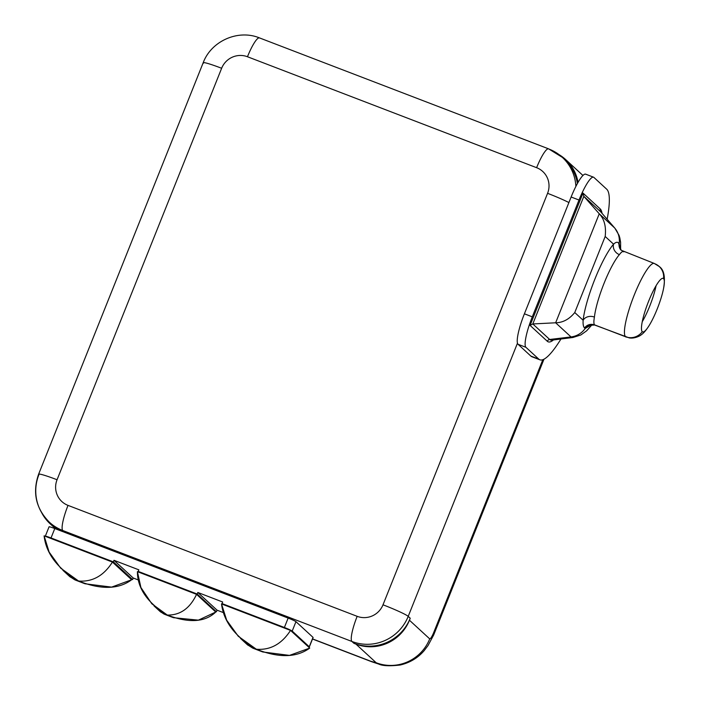<?xml version="1.0" encoding="UTF-8"?>
<svg xmlns="http://www.w3.org/2000/svg" width="701" height="701" viewBox="0 0 701 701"><rect width="100%" height="100%" fill="white"/><g stroke="black" fill="none" stroke-linecap="round" stroke-linejoin="round"><path stroke-width="1.05" d="M55.703 528.896L50.086 523.735A41.569 40.711 -47.4 0 1 41.92 513.185A41.569 40.711 -47.4 0 0 62.845 531.638L54.783 528.545L51.024 537.947L113.369 561.878L114 560.309L138.833 569.834L138.211 571.403L197.191 594.036L197.822 592.468L222.664 602.001L222.033 603.57L284.387 627.491L288.146 618.089L64.816 532.392A43.716 42.814 132.6 0 1 50.402 523.13M50.086 523.735A41.569 40.711 -47.4 0 0 62.845 531.638L54.783 528.545L51.024 537.947A7.334 0.535 -158.2 0 0 45.337 536.326A7.334 0.535 -158.2 0 1 45.302 536.23A7.334 0.535 -158.2 0 1 51.024 537.947L113.369 561.878L132.612 579.578L130.649 578.824L132.612 579.578L113.369 561.878L114 560.309L138.833 569.834L138.211 571.403L139.245 572.358L138.211 571.403L197.191 594.036L216.434 611.745L214.76 611.097L216.434 611.745L217.065 610.177L197.822 592.468L222.664 602.001L222.033 603.57L223.067 604.525L222.033 603.57L284.387 627.491L288.146 618.089A7.334 0.535 21.8 0 1 295.962 621.673L313.023 637.367A7.334 0.535 21.8 0 1 312.944 637.559M533.268 356.993A91.743 17.297 -69 0 1 530.859 356.073L518.057 344.287A28.671 5.406 -69 0 1 517.469 343.192L408.21 616.372L410.234 618.238L409.437 620.227L429.713 638.883A41.569 40.711 132.6 0 1 376.2 662.752L355.924 644.096A41.569 40.711 -47.4 0 0 409.437 620.227L429.713 638.883A41.569 40.711 132.6 0 1 376.2 662.752L370.698 661.209A48.737 9.192 111 0 0 371.285 661.586A48.737 9.192 -69 0 1 370.698 661.209L312.55 638.9L370.698 661.209L376.2 662.752L355.924 644.096L353.952 643.334L351.928 641.476L62.783 530.526L64.816 532.392L288.146 618.089A7.334 0.535 21.8 0 1 295.962 621.673L292.203 631.075L309.255 646.778L313.023 637.367L295.962 621.673L292.203 631.075A7.334 0.535 -158.2 0 0 284.387 627.491A7.334 0.535 -158.2 0 1 292.203 631.075L309.255 646.778L313.023 637.367A7.334 0.535 21.8 0 1 313.102 637.507L309.343 646.918A7.334 0.535 -158.2 0 0 309.255 646.778A7.334 0.535 -158.2 0 1 308.352 646.804A7.334 0.535 -158.2 0 0 309.343 646.918M429.713 638.883C430.563 638.83 431.807 636.946 433.428 633.231L542.837 359.692L433.428 633.231A48.737 3.566 21.8 0 1 433.998 634.177A48.737 3.566 -158.2 0 0 433.428 633.231C431.807 636.946 430.563 638.83 429.713 638.883M578.027 182.418A41.569 40.711 -47.4 0 0 565.646 159.556A41.569 40.711 -47.4 0 0 559.109 154.667A41.569 40.711 -47.4 0 1 578.027 182.418M312.497 639.023L371.285 661.586A48.737 9.192 -69 0 0 371.372 661.613M371.583 661.7L378.768 664.092C382.632 665.924 389.782 666.23 400.21 665.012C409.883 662.734 417.866 657.959 424.149 650.677L428.057 645.49L433.665 634.992L433.428 633.231L433.656 635.001M223.584 612.674L217.065 610.177L216.434 611.745L197.191 594.036L197.822 592.468L217.065 610.177L223.584 612.674M67.445 533.4L275.099 613.077L67.445 533.4M138.474 580.025L133.234 578.01L132.612 579.578L133.234 578.01L114 560.309L133.234 578.01L138.474 580.025M45.302 536.23L49.061 526.828A7.334 0.535 21.8 0 1 54.783 528.545A7.334 0.535 21.8 0 0 49.149 526.968M78.582 581.033C92.462 582.075 103.748 575.758 112.44 562.079L131.648 579.753C118.609 589.436 100.918 589.856 78.582 581.033L84.97 583.758L111.599 587.114L131.648 579.753L112.44 562.079L44.102 535.853L112.44 562.079C103.748 575.758 92.462 582.075 78.582 581.033C57.64 568.713 46.143 553.659 44.102 535.853L49.123 552.064L60.689 568.169L78.582 581.033L70.153 576.958M256.338 649.231C270.297 650.335 281.697 644.061 290.529 630.409L309.737 648.083C296.532 657.722 278.735 658.108 256.338 649.231C235.326 636.92 223.715 621.813 221.525 603.929L290.529 630.409C281.697 644.061 270.297 650.335 256.338 649.231L262.744 651.965L289.495 655.391L309.737 648.083L290.529 630.409L221.525 603.929L226.651 620.157L238.261 636.254L256.338 649.231L247.768 645.086M167.302 615.066C180.192 615.294 189.945 608.389 196.56 594.352L215.759 612.026C205.042 622.286 188.884 623.303 167.302 615.066C147.359 602.702 137.405 588.227 137.414 571.657L196.56 594.352C189.945 608.389 180.192 615.294 167.302 615.066L173.384 617.677L198.374 620.148L215.759 612.026L196.56 594.352L137.414 571.657L140.91 587.517L151.819 603.78L167.302 615.066L160.739 612.069M539.858 359.797A91.743 17.297 111 0 0 560.958 339.004A91.743 17.297 111 0 1 538.745 359.096L530.859 356.073L538.745 359.096A91.743 17.297 111 0 0 539.858 359.797L531.971 356.774A91.743 17.297 -69 0 1 530.859 356.073L518.057 344.287L525.943 347.31L538.745 359.096L525.943 347.31A28.671 5.406 111 0 1 532.287 316.834L524.401 313.811L532.287 316.834L579.008 200.03L571.122 197.007L524.401 313.811A28.671 5.406 -69 0 0 517.469 343.192A28.671 5.406 -69 0 1 524.401 313.811L571.122 197.007A28.671 5.406 -69 0 1 585.659 174.163L593.545 177.195A28.671 5.406 111 0 1 593.896 177.414L606.698 189.191A91.743 17.297 111 0 1 607.145 219.247A91.743 17.297 111 0 0 606.698 189.191L593.896 177.414A28.671 5.406 111 0 0 579.008 200.03L532.287 316.834A28.671 5.406 111 0 0 525.943 347.31L518.057 344.287A28.671 5.406 -69 0 1 517.469 343.192L408.21 616.372A23.65 1.735 -158.2 0 0 383 604.805L547.577 193.327A20.066 19.654 -47.4 0 0 536.615 167.688L247.471 56.746A20.066 19.654 -47.4 0 0 221.639 68.269L57.061 479.747A20.066 19.654 -47.4 0 0 68.023 505.386L357.168 616.328A20.066 19.654 -47.4 0 0 383 604.805L547.577 193.327A23.65 1.735 21.8 0 1 568.905 202.554A23.65 1.735 -158.2 0 0 547.577 193.327A20.066 19.654 -47.4 0 0 536.615 167.688L247.471 56.746A23.65 4.46 -69 0 1 259.466 37.898A23.65 4.46 111 0 0 247.471 56.746A20.066 19.654 -47.4 0 0 221.639 68.269L57.061 479.747A23.65 1.735 -158.2 0 0 38.616 474.2A23.65 1.735 -158.2 0 0 38.897 474.665A43.716 42.814 -47.4 0 0 49.377 522.21A43.716 42.814 -47.4 0 0 62.783 530.526L64.816 532.392A43.716 42.814 132.6 0 1 51.401 524.076L49.377 522.21C35.874 508.497 32.29 492.488 38.616 474.2A23.65 1.735 21.8 0 1 57.061 479.747A20.066 19.654 -47.4 0 0 68.023 505.386A23.65 4.46 111 0 0 62.783 530.526A43.716 42.814 132.6 0 1 49.377 522.21M38.616 474.2L203.194 62.722A23.65 1.735 21.8 0 1 221.639 68.269A23.65 1.735 -158.2 0 0 203.194 62.722A23.65 1.735 -158.2 0 0 203.474 63.186M562.307 157.339A43.716 42.814 -47.4 0 0 548.892 149.024A23.65 4.46 111 0 0 548.603 148.849L562.307 157.339A43.716 42.814 132.6 0 1 575.88 186.413A43.716 42.814 -47.4 0 0 562.307 157.339L564.331 159.206A43.716 42.814 132.6 0 1 577.396 183.531A43.716 42.814 132.6 0 0 563.306 158.286M410.234 618.238A43.716 42.814 132.6 0 1 353.952 643.334L351.928 641.476A43.716 42.814 -47.4 0 0 408.21 616.372L410.234 618.238A43.716 42.814 132.6 0 1 353.952 643.334L355.924 644.096A41.569 40.711 -47.4 0 0 409.437 620.227L410.234 618.238M548.603 148.849A23.65 4.46 111 0 0 536.615 167.688A23.65 4.46 -69 0 1 548.603 148.849L259.466 37.898A23.65 4.46 111 0 1 259.747 38.082M68.023 505.386L357.168 616.328A23.65 4.46 111 0 0 351.928 641.476L62.783 530.526A23.65 4.46 -69 0 1 68.023 505.386M383 604.805A23.65 1.735 21.8 0 1 408.21 616.372A43.716 42.814 132.6 0 1 351.928 641.476A23.65 4.46 -69 0 1 357.168 616.328A20.066 19.654 -47.4 0 0 383 604.805M593.545 177.195A28.671 5.406 111 0 0 579.008 200.03L571.122 197.007A28.671 5.406 -69 0 1 586.01 174.383M600.976 212.123A68.908 12.995 -69 0 0 600.722 211.86A2.865 2.804 132.6 0 1 600.249 208.968A71.449 13.477 -69 0 1 602.045 213.358A71.449 13.477 111 0 0 600.249 208.968L582.995 193.09L600.249 208.968A2.865 2.804 -47.4 0 0 600.722 211.86L583.845 196.333L582.995 193.09L583.845 196.333L532.804 323.95L530.07 325.413L582.995 193.09L530.07 325.413L532.804 323.95L549.68 339.477A2.865 2.804 -47.4 0 0 547.323 341.291L530.07 325.413L547.323 341.291A71.449 13.477 111 0 0 553.475 339.941A71.449 13.477 -69 0 1 547.323 341.291A2.865 2.804 132.6 0 1 549.68 339.477A68.908 12.995 -69 0 0 551.853 340.143A68.908 12.995 -69 0 1 549.68 339.477L571.026 336.936A20.066 19.654 -47.4 0 0 585.221 328.436L584.503 327.954C587.193 324.642 590.549 323.608 594.562 324.861L625.572 336.76A39.422 7.431 -69 0 1 633.765 296.225A39.422 7.431 -69 0 1 654.296 263.453L659.177 266.476A14.335 14.038 132.6 0 1 663.523 278.595A28.671 5.406 111 0 0 663.172 278.376A28.671 5.406 111 0 0 648.241 302.201A28.671 5.406 111 0 0 642.282 331.687A28.671 5.406 111 0 0 642.633 331.906A28.671 5.406 111 0 0 657.564 308.072A28.671 5.406 111 0 0 663.523 278.595L662.769 278.306L663.523 278.595A14.335 14.038 -47.4 0 0 654.778 263.751A39.422 7.431 111 0 0 654.296 263.453A39.422 7.431 111 0 0 633.765 296.225A39.422 7.431 111 0 0 625.572 336.76L594.562 324.861C593.712 323.862 593.659 321.268 594.422 317.08A39.422 7.431 -69 0 1 619.395 254.638A8.605 7.527 41.4 0 1 613.568 244.193C615.601 242.213 617.248 241.784 618.527 242.888L619.149 243.606A20.066 19.654 -47.4 0 0 614.628 227.93A20.066 19.654 132.6 0 1 619.149 243.606L620.254 249.205L618.527 242.888C617.248 241.784 615.601 242.213 613.568 244.193A48.018 9.052 111 0 0 583.144 320.261A48.018 9.052 -69 0 1 613.568 244.193L605.182 236.474L574.759 312.541L583.144 320.261C582.864 324.064 583.32 326.622 584.503 327.954L585.221 328.436A20.066 19.654 132.6 0 1 571.026 336.936L555.648 322.784L532.804 323.95L549.68 339.477L571.026 336.936A58.858 11.102 111 0 0 572.883 337.505A58.858 11.102 -69 0 1 571.026 336.936L555.648 322.784L599.25 213.779L614.628 227.93L600.722 211.86A68.908 12.995 -69 0 1 600.976 212.123L614.847 228.158A58.858 11.102 111 0 0 614.628 227.93L600.722 211.86L583.845 196.333L599.25 213.779L583.845 196.333L532.804 323.95L555.648 322.784L599.25 213.779C604.323 219.106 606.304 226.668 605.182 236.474L574.759 312.541C569.273 319.244 562.903 322.662 555.648 322.784C562.903 322.662 569.273 319.244 574.759 312.541L583.144 320.261A8.605 6.879 -173.8 0 1 594.422 317.08A39.422 7.431 -69 0 1 619.395 254.638C621.401 251.922 622.856 250.993 623.767 251.852C622.856 250.993 621.401 251.922 619.395 254.638A8.605 7.527 41.4 0 1 613.568 244.193L605.182 236.474C606.304 226.668 604.323 219.106 599.25 213.779L614.628 227.93A58.858 11.102 -69 0 1 614.847 228.158L619.036 235.299L619.824 237.867L620.604 242.371L620.622 249.696M585.221 328.436L591.346 324.931L585.221 328.436A8.605 8.412 106.9 0 1 594.579 325.001A8.605 8.412 -73.1 0 0 585.221 328.436M625.572 336.76A39.422 7.431 111 0 0 626.054 337.058A39.422 7.431 -69 0 1 625.572 336.76A14.335 14.038 -47.4 0 0 642.282 331.687A14.335 14.038 132.6 0 1 625.572 336.76M656.075 285.693A28.671 5.406 -69 0 1 642.256 321.715A28.671 5.406 111 0 0 656.075 285.693M663.523 278.595A28.671 5.406 111 0 0 648.635 301.211A28.671 5.406 111 0 0 642.282 331.687A28.671 5.406 111 0 0 649.792 324.475A28.671 5.406 111 0 0 663.523 288.689A28.671 5.406 111 0 0 663.523 278.595M620.131 249.004A8.605 8.298 149.3 0 1 619.149 243.606A8.605 8.298 -30.7 0 0 620.166 249.065L621.121 250.222L618.527 242.888L621.156 250.248M583.144 320.261A8.605 6.879 -173.8 0 1 594.422 317.08C593.659 321.268 593.712 323.862 594.562 324.861C590.549 323.608 587.193 324.642 584.503 327.954C583.32 326.622 582.864 324.064 583.144 320.261M69.592 576.467L74.981 579.92M160.143 611.552L164.069 614.102M247.208 644.587L252.71 648.118M565.646 159.556L582.943 175.469M543.985 359.184L433.674 634.975M240.443 638.357L247.234 644.605M62.871 570.272L69.618 576.485M154.018 605.909L160.161 611.57M203.194 62.722C211.264 40.982 238.112 29.091 259.466 37.898M551.853 340.143L572.883 337.505L580.857 334.955L586.658 330.802L592.012 324.8M621.121 250.222L654.296 263.453M590.505 325.264L594.632 325.019L629.253 337.9C634.94 338.951 641.082 335.227 640.942 334.999C643.579 333.343 646.532 329.829 649.792 324.475M663.523 288.689C665.529 277.202 664.084 269.797 659.177 266.476M620.166 249.074L619.903 248.592M75.506 580.13L83.98 583.381M164.604 614.321L172.306 617.274M253.236 648.329L261.762 651.597"/></g></svg>
